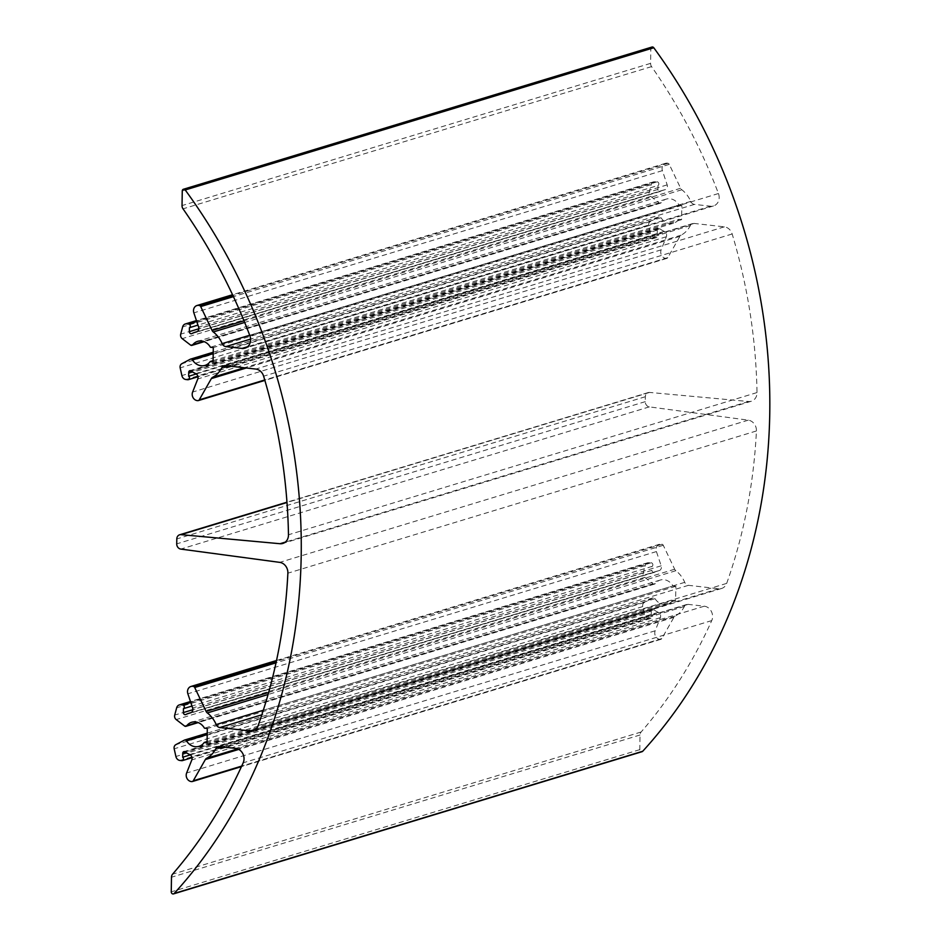 <?xml version="1.0" encoding="UTF-8"?>
<svg xmlns="http://www.w3.org/2000/svg" width="941" height="941" viewBox="0 0 941 941"><rect width="100%" height="100%" fill="white"/><g stroke="black" fill="none" stroke-linecap="round" stroke-linejoin="round"><path stroke-width="0.71" stroke-dasharray="4.71 3.53" d="M651.948 47.05A1.941 1.67 -106.9 0 0 650.819 48.709L650.584 63.365A4.834 4.176 -106.9 0 0 651.572 66.611A514.786 444.011 73.1 0 1 718.453 193.528A9.681 8.351 73.1 0 1 713.525 205.938A9.681 8.351 73.1 0 1 710.561 206.208L694.434 204.385A4.834 4.176 73.1 0 1 690.718 201.398A26.607 22.949 -106.9 0 0 681.825 189.753A3.87 3.341 73.1 0 1 680.649 188.271L669.251 164.357A1.941 1.67 -106.9 0 0 668.051 163.299A5.905 5.093 -106.9 0 0 665.499 163.311A5.905 5.093 -106.9 0 0 662.405 170.627L667.169 184.871A3.87 3.341 73.1 0 1 664.887 189.729A22.019 18.985 -106.9 0 0 663.476 190.082A22.019 18.985 -106.9 0 0 660.441 191.352A1.941 1.67 73.1 0 1 657.924 189.423L657.982 185.483L197.951 325.104M657.982 185.483A1.941 1.67 -106.9 0 0 657.194 181.825L655.336 181.625A4.834 4.176 -106.9 0 0 653.854 181.754A4.834 4.176 -106.9 0 0 651.207 184.648L649.243 191.929A3.87 3.341 -106.9 0 0 650.749 196.422L659.088 202.844A1.941 1.67 -106.9 0 0 661.276 202.609A12.574 10.845 73.1 0 1 666.216 199.116A12.574 10.845 73.1 0 1 678.979 205.02L210.419 347.241M678.979 205.02L681.837 205.35L681.613 219.629L678.755 219.312L213.078 360.65M678.755 219.312A12.574 10.845 73.1 0 1 673.533 223.193A12.574 10.845 73.1 0 1 669.674 223.535A12.574 10.845 73.1 0 1 661.041 217.736A1.941 1.67 -106.9 0 0 658.865 216.995L650.36 221.523A3.87 3.341 -106.9 0 0 648.714 225.652L650.431 233.356A4.834 4.176 -106.9 0 0 654.466 237.297L656.312 237.508A1.941 1.67 -106.9 0 0 657.218 234.05L196.304 373.953M657.218 234.05L657.277 230.11A1.941 1.67 73.1 0 1 659.853 228.757A22.019 18.985 -106.9 0 0 664.228 231.38A3.87 3.341 73.1 0 1 666.357 236.732L661.158 249.847A5.905 5.093 -106.9 0 0 665.816 258.399A5.905 5.093 -106.9 0 0 666.557 258.422A1.941 1.67 -106.9 0 0 667.792 257.634L679.896 236.391A3.87 3.341 73.1 0 1 681.143 235.156A26.607 22.949 -106.9 0 0 690.329 225.569A4.834 4.176 73.1 0 1 692.647 223.558A4.834 4.176 73.1 0 1 694.129 223.429L724.323 226.84A9.681 8.351 73.1 0 1 732.169 233.98A514.786 444.011 73.1 0 1 757.023 392.562A9.681 8.351 73.1 0 1 751.377 401.219A9.681 8.351 73.1 0 1 748.577 401.501L649.572 392.432A4.834 4.176 -106.9 0 0 648.173 392.573A4.834 4.176 -106.9 0 0 645.35 396.726L645.267 401.642A4.834 4.176 -106.9 0 0 649.349 406.877L748.283 420.156A9.681 8.351 73.1 0 1 756.423 430.966A514.786 444.011 73.1 0 1 726.687 583.385A9.681 8.351 73.1 0 1 721.594 588.466A9.681 8.351 73.1 0 1 718.642 588.737L688.447 585.326A4.834 4.176 73.1 0 1 684.73 582.338A26.607 22.949 -106.9 0 0 675.873 570.716A3.87 3.341 73.1 0 1 674.673 569.211L663.276 545.298A1.941 1.67 -106.9 0 0 662.076 544.239A5.905 5.093 -106.9 0 0 659.523 544.251A5.905 5.093 -106.9 0 0 656.418 551.567L661.182 565.812A3.87 3.341 73.1 0 1 658.9 570.669A22.019 18.985 -106.9 0 0 657.5 571.022A22.019 18.985 -106.9 0 0 654.454 572.293A1.941 1.67 73.1 0 1 651.937 570.364L651.995 566.423L191.976 706.044M651.995 566.423A1.941 1.67 -106.9 0 0 651.207 562.765L649.349 562.565A4.834 4.176 -106.9 0 0 647.867 562.694A4.834 4.176 -106.9 0 0 645.22 565.588L643.268 572.869A3.87 3.341 -106.9 0 0 644.761 577.362L653.101 583.785A1.941 1.67 -106.9 0 0 655.301 583.549A12.574 10.845 73.1 0 1 660.241 580.056A12.574 10.845 73.1 0 1 672.991 585.961L204.444 728.181M672.991 585.961L675.85 586.29L675.626 600.57L672.768 600.252L207.091 741.59M672.768 600.252A12.574 10.845 73.1 0 1 667.545 604.134A12.574 10.845 73.1 0 1 663.699 604.475A12.574 10.845 73.1 0 1 655.054 598.676A1.941 1.67 -106.9 0 0 652.878 597.935L644.373 602.463A3.87 3.341 -106.9 0 0 642.738 606.592L644.456 614.297A4.834 4.176 -106.9 0 0 648.478 618.237L650.325 618.449A1.941 1.67 -106.9 0 0 651.231 614.991L190.329 754.894M651.231 614.991L651.29 611.05A1.941 1.67 73.1 0 1 653.866 609.697A22.019 18.985 -106.9 0 0 658.253 612.32A3.87 3.341 73.1 0 1 660.37 617.672L655.171 630.788A5.905 5.093 -106.9 0 0 659.829 639.339A5.905 5.093 -106.9 0 0 660.582 639.362A1.941 1.67 -106.9 0 0 661.805 638.574L673.909 617.331A3.87 3.341 73.1 0 1 675.168 616.096A26.607 22.949 -106.9 0 0 684.354 606.51A4.834 4.176 73.1 0 1 686.659 604.498A4.834 4.176 73.1 0 1 688.142 604.369L704.28 606.192A9.681 8.351 73.1 0 1 711.749 620.59A514.786 444.011 73.1 0 1 641.127 732.004A4.834 4.176 -106.9 0 0 640.033 735.003L639.809 749.636A1.941 1.67 -106.9 0 0 642.056 751.683M675.626 600.57L207.079 742.79M675.85 586.29L207.302 728.51M681.613 219.629L213.066 361.85M681.837 205.35L213.289 347.57M681.825 189.753L244.66 322.445M660.441 191.352L191.893 333.573M659.088 202.844L190.541 345.065M661.158 249.847L192.611 392.068M654.454 572.293L185.906 714.513M653.101 583.785L184.554 726.005M655.171 630.788L186.624 773.008M639.809 749.636L171.25 891.856M640.033 735.003L171.485 877.224M641.127 732.004L172.568 874.213M711.749 620.59L243.19 762.81M704.28 606.192L235.732 748.413M688.142 604.369L219.594 746.589M684.354 606.51L221.97 746.86M675.168 616.096L237.673 748.883M673.909 617.331L238.779 749.401M661.805 638.574L241.708 766.092M660.582 639.362L192.023 781.583M660.37 617.672L191.823 759.893M658.253 612.32L189.694 754.541M653.866 609.697L185.318 751.918M651.29 611.05L185.859 752.33M650.325 618.449L181.778 760.669M648.478 618.237L179.931 760.457M644.456 614.297L175.896 756.505M642.738 606.592L174.179 748.813M644.373 602.463L175.826 744.672M652.878 597.935L184.33 740.155M655.054 598.676L207.208 734.603M655.301 583.549L197.728 722.429M644.761 577.362L176.214 719.583M643.268 572.869L174.708 715.089M645.22 565.588L176.661 707.808M649.349 562.565L190.553 701.821M651.207 562.765L190.788 702.515M651.937 570.364L192.858 709.702M658.9 570.669L190.847 712.737M661.182 565.812L192.634 708.02M656.418 551.567L187.871 693.788M662.076 544.239L276.348 661.323M663.276 545.298L276.019 662.84M674.673 569.211L268.656 692.447M675.873 570.716L268.067 694.505M684.73 582.338L263.315 710.243M688.447 585.326L261.833 714.807M718.642 588.737L255.658 729.263M726.687 583.385L258.128 725.605M756.423 430.966L287.875 573.187M748.283 420.156L279.724 562.365M649.349 406.877L180.801 549.085M645.267 401.642L176.72 543.863M645.35 396.726L176.802 538.946M649.572 392.432L286.993 502.494M748.577 401.501L285.299 542.122M757.023 392.562L288.475 534.77M732.169 233.98L263.621 376.188M724.323 226.84L255.776 369.06M694.129 223.429L225.581 365.649M690.329 225.569L227.957 365.92M681.143 235.156L244.26 367.755M679.896 236.391L246.319 367.99M667.792 257.634L264.739 379.976M666.557 258.422L198.01 400.643M666.357 236.732L197.798 378.952M664.228 231.38L195.681 373.601M659.853 228.757L191.305 370.977M657.277 230.11L191.846 371.389M656.312 237.508L187.765 379.729M654.466 237.297L185.906 379.517M650.431 233.356L181.884 375.577M648.714 225.652L180.166 367.872M650.36 221.523L181.801 363.732M658.865 216.995L190.317 359.215M661.041 217.736L213.195 353.663M661.276 202.609L203.715 341.489M650.749 196.422L182.201 338.642M649.243 191.929L180.696 334.149M651.207 184.648L182.648 326.868M655.336 181.625L196.54 320.881M657.194 181.825L196.775 321.575M657.924 189.423L198.845 328.762M664.887 189.729L196.822 331.797M667.169 184.871L198.622 327.08M662.405 170.627L193.858 312.847M668.051 163.299L232.85 295.392M669.251 164.357L233.439 296.638M680.649 188.271L243.99 320.799M690.718 201.398L249.718 335.255M694.434 204.385L250.612 339.089M710.561 206.208L247.577 346.735M718.453 193.528L249.906 335.749M651.572 66.611L183.024 208.831M650.584 63.365L182.036 205.585M650.819 48.709L182.26 190.929M660.17 191.458L191.623 333.679M673.533 223.193L204.973 365.402M654.195 572.399L185.636 714.619M667.545 604.134L198.998 746.342M686.659 604.498L218.112 746.719M660.923 639.304L241.461 766.621M652.431 609.392L183.871 751.612M650.925 618.402L192.035 757.681M653.136 597.829L207.232 733.18M660.241 580.056L191.682 722.276M654.536 584.079L198.186 722.594M647.867 562.694L190.458 701.527M657.5 571.022L191.211 712.56M659.147 570.599L190.6 712.819M659.523 544.251L276.525 660.5M721.594 588.466L253.047 730.687M648.173 392.573L286.97 502.212M751.377 401.219L282.818 543.439M692.647 223.558L224.099 365.778M666.91 258.363L264.868 380.399M658.406 228.451L189.859 370.672M656.912 237.461L198.022 376.741M659.123 216.889L213.207 352.24M666.216 199.116L197.669 341.336M660.523 203.138L204.173 341.654M653.854 181.754L196.446 320.587M663.476 190.082L197.198 331.62M665.134 189.659L196.587 331.879M665.499 163.311L232.545 294.733M713.525 205.938L244.978 348.158"/><path stroke-width="1.41" d="M191.893 333.573A1.941 1.67 73.1 0 1 189.364 331.644L189.435 327.703A1.941 1.67 -106.9 0 0 188.635 324.045L186.789 323.833A4.834 4.176 -106.9 0 0 185.306 323.975A4.834 4.176 -106.9 0 0 182.648 326.868L180.696 334.149A3.87 3.341 -106.9 0 0 182.201 338.642L190.541 345.065A1.941 1.67 -106.9 0 0 192.729 344.818A12.574 10.845 73.1 0 1 197.669 341.336A12.574 10.845 73.1 0 1 210.419 347.241L213.289 347.57L213.066 361.85L210.196 361.532A12.574 10.845 73.1 0 1 204.973 365.402A12.574 10.845 73.1 0 1 201.127 365.755A12.574 10.845 73.1 0 1 192.493 359.956A1.941 1.67 -106.9 0 0 190.317 359.215L181.801 363.732A3.87 3.341 -106.9 0 0 180.166 367.872L181.884 375.577A4.834 4.176 -106.9 0 0 185.906 379.517L187.765 379.729A1.941 1.67 -106.9 0 0 188.671 376.271L188.729 372.33A1.941 1.67 73.1 0 1 191.305 370.977A22.019 18.985 -106.9 0 0 195.681 373.601A3.87 3.341 73.1 0 1 197.798 378.952L192.611 392.068A5.905 5.093 -106.9 0 0 197.257 400.619A5.905 5.093 -106.9 0 0 198.01 400.643A1.941 1.67 -106.9 0 0 199.245 399.854L211.349 378.6A3.87 3.341 73.1 0 1 212.595 377.365A26.607 22.949 -106.9 0 0 221.782 367.79A4.834 4.176 73.1 0 1 224.099 365.778A4.834 4.176 73.1 0 1 225.581 365.649L255.776 369.06A9.681 8.351 73.1 0 1 263.621 376.188A514.786 444.011 73.1 0 1 288.475 534.77A9.681 8.351 73.1 0 1 282.818 543.439A9.681 8.351 73.1 0 1 280.018 543.722L181.025 534.653A4.834 4.176 -106.9 0 0 179.625 534.794A4.834 4.176 -106.9 0 0 176.802 538.946L176.72 543.863A4.834 4.176 -106.9 0 0 180.801 549.085L279.724 562.365A9.681 8.351 73.1 0 1 287.875 573.187A514.786 444.011 73.1 0 1 258.128 725.605A9.681 8.351 73.1 0 1 253.047 730.687A9.681 8.351 73.1 0 1 250.083 730.945L219.888 727.546A4.834 4.176 73.1 0 1 216.183 724.558A26.607 22.949 -106.9 0 0 207.326 712.937A3.87 3.341 73.1 0 1 206.114 711.42L194.716 687.518A1.941 1.67 -106.9 0 0 193.517 686.46A5.905 5.093 -106.9 0 0 190.964 686.471A5.905 5.093 -106.9 0 0 187.871 693.788L192.634 708.02A3.87 3.341 73.1 0 1 190.353 712.878A22.019 18.985 -106.9 0 0 188.941 713.243A22.019 18.985 -106.9 0 0 185.906 714.513A1.941 1.67 73.1 0 1 183.389 712.572L183.448 708.644A1.941 1.67 -106.9 0 0 182.66 704.985L180.801 704.774A4.834 4.176 -106.9 0 0 179.319 704.915A4.834 4.176 -106.9 0 0 176.661 707.808L174.708 715.089A3.87 3.341 -106.9 0 0 176.214 719.583L184.554 726.005A1.941 1.67 -106.9 0 0 186.741 725.758A12.574 10.845 73.1 0 1 191.682 722.276A12.574 10.845 73.1 0 1 204.444 728.181L207.302 728.51L207.079 742.79L204.221 742.473A12.574 10.845 73.1 0 1 198.998 746.342A12.574 10.845 73.1 0 1 195.14 746.695A12.574 10.845 73.1 0 1 186.506 740.896A1.941 1.67 -106.9 0 0 184.33 740.155L175.826 744.672A3.87 3.341 -106.9 0 0 174.179 748.813L175.896 756.505A4.834 4.176 -106.9 0 0 179.931 760.457L181.778 760.669A1.941 1.67 -106.9 0 0 182.683 757.211L182.742 753.27A1.941 1.67 73.1 0 1 185.318 751.918A22.019 18.985 -106.9 0 0 189.694 754.541A3.87 3.341 73.1 0 1 191.823 759.893L186.624 773.008A5.905 5.093 -106.9 0 0 191.282 781.559A5.905 5.093 -106.9 0 0 192.023 781.583A1.941 1.67 -106.9 0 0 193.258 780.795L205.361 759.54A3.87 3.341 73.1 0 1 206.608 758.305A26.607 22.949 -106.9 0 0 215.795 748.73A4.834 4.176 73.1 0 1 218.112 746.719A4.834 4.176 73.1 0 1 219.594 746.589L235.732 748.413A9.681 8.351 73.1 0 1 243.19 762.81A514.786 444.011 73.1 0 1 172.568 874.213A4.834 4.176 -106.9 0 0 171.485 877.224L171.25 891.856A1.941 1.67 -106.9 0 0 174.179 893.468A529.301 456.526 -106.9 0 0 185.224 189.976A1.941 1.67 -106.9 0 0 182.26 190.929L182.036 205.585A4.834 4.176 -106.9 0 0 183.024 208.831A514.786 444.011 73.1 0 1 249.906 335.749A9.681 8.351 73.1 0 1 244.978 348.158A9.681 8.351 73.1 0 1 242.013 348.417L225.875 346.606A4.834 4.176 73.1 0 1 222.158 343.618A26.607 22.949 -106.9 0 0 213.278 331.973A3.87 3.341 73.1 0 1 212.101 330.479L200.704 306.578A1.941 1.67 -106.9 0 0 199.504 305.519A5.905 5.093 -106.9 0 0 196.951 305.531A5.905 5.093 -106.9 0 0 193.858 312.847L198.622 327.08A3.87 3.341 73.1 0 1 196.34 331.938A22.019 18.985 -106.9 0 0 194.928 332.302A22.019 18.985 -106.9 0 0 191.893 333.573M213.078 360.65L210.196 361.532M207.091 741.59L204.221 742.473M173.509 893.903L642.056 751.683A1.941 1.67 -106.9 0 0 642.727 751.259A529.301 456.526 -106.9 0 0 653.783 47.756A1.941 1.67 -106.9 0 0 651.948 47.05L183.401 189.27M190.329 754.894L182.683 757.211M191.976 706.044L183.448 708.644M196.304 373.953L188.671 376.271M197.951 325.104L189.435 327.703M244.66 322.445L213.278 331.973M642.727 751.259L174.179 893.468M221.97 746.86L215.795 748.73M237.673 748.883L206.608 758.305M238.779 749.401L205.361 759.54M241.708 766.092L193.258 780.795M185.859 752.33L182.742 753.27M207.208 734.603L186.506 740.896M197.728 722.429L186.741 725.758M190.553 701.821L180.801 704.774M190.788 702.515L182.66 704.985M192.858 709.702L183.389 712.572M276.348 661.323L193.517 686.46M276.019 662.84L194.716 687.518M268.656 692.447L206.114 711.42M268.067 694.505L207.326 712.937M263.315 710.243L216.183 724.558M261.833 714.807L219.888 727.546M255.658 729.263L250.083 730.945M286.993 502.494L181.025 534.653M285.299 542.122L280.018 543.722M227.957 365.92L221.782 367.79M244.26 367.755L212.595 377.365M246.319 367.99L211.349 378.6M264.739 379.976L199.245 399.854M191.846 371.389L188.729 372.33M213.195 353.663L192.493 359.956M203.715 341.489L192.729 344.818M196.54 320.881L186.789 323.833M196.775 321.575L188.635 324.045M198.845 328.762L189.364 331.644M232.85 295.392L199.504 305.519M233.439 296.638L200.704 306.578M243.99 320.799L212.101 330.479M249.718 335.255L222.158 343.618M250.612 339.089L225.875 346.606M247.577 346.735L242.013 348.417M653.783 47.756L185.224 189.976M241.461 766.621L192.376 781.524M192.035 757.681L182.378 760.622M207.232 733.18L184.589 740.049M198.186 722.594L185.989 726.299M190.458 701.527L179.319 704.915M191.211 712.56L188.941 713.243M276.525 660.5L190.964 686.471M286.97 502.212L179.625 534.794M264.868 380.399L198.351 400.584M198.022 376.741L188.353 379.682M213.207 352.24L190.576 359.109M204.173 341.654L191.976 345.359M196.446 320.587L185.306 323.975M197.198 331.62L194.928 332.302M232.545 294.733L196.951 305.531"/></g></svg>

